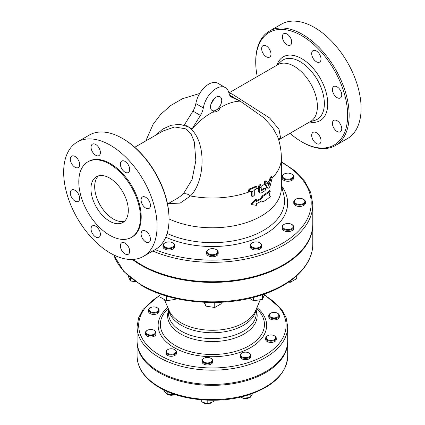 <?xml version="1.0" encoding="UTF-8"?>
<svg xmlns="http://www.w3.org/2000/svg" width="425" height="425" viewBox="0 0 425 425"><rect width="100%" height="100%" fill="white"/><g stroke="black" fill="none" stroke-linecap="round" stroke-linejoin="round"><path stroke-width="0.64" d="M266.65 187.388L267.399 187.823C268.387 188.689 269.338 187.94 270.247 185.582L272.165 177.979L271.989 176.848L270.837 178.208L269.03 185.135L268.674 185.417L266.661 181.496C265.641 181.22 265.136 181.895 265.152 183.504L267.718 188.174L266.65 187.388L264.403 183.074C264.387 181.459 264.887 180.79 265.912 181.061M268.334 184.737L269.03 185.135L268.674 185.417M265.046 190.676L265.907 189.019L265.657 188.424L265.046 188.519A70.019 40.428 180 0 1 261.46 190.708L260.892 184.811L259.266 186.479L259.293 191.887L259.866 193.109L261.221 192.998A70.019 40.428 0 0 0 265.046 190.676M261.221 189.986A68.962 39.817 0 0 0 264.297 188.084L265.657 188.424M259.866 193.109L259.117 192.679L258.543 191.452L258.517 186.044L260.142 184.381L260.892 184.811M266.661 181.496L265.737 180.875M268.292 184.641L270.072 177.767L271.219 176.407L271.989 176.848M254.288 195.341L254.283 189.943A70.013 40.423 0 0 0 256.387 188.998L257.067 186.788L256.323 186.803A69.928 40.37 180 0 1 249.794 189.508L249.039 191.675L249.857 191.702A70.013 40.423 0 0 0 252.11 190.846L252.11 196.238L252.434 196.876L254.288 195.341M252.434 196.876L251.35 195.803L251.35 191.138M249.039 191.675L248.274 191.234L249.029 189.067A68.866 39.759 0 0 0 255.568 186.373L257.067 186.788M229.824 95.482L237.41 99.519M240.205 101.145L263.659 117.635L272.382 127.203L277.525 136.398M162.929 131.022L174.67 126.974L185.852 128.865L191.218 134.263L194.337 141.971L195.856 160.623L192.073 179.531L183.233 194.082A7.926 4.919 -135.3 0 1 190.474 195.957C205.461 180.981 207.129 139.586 188.28 126.825L179.828 124.312L170.924 125.311L162.653 129.12L155.667 135.208M262.756 196.424L261.901 198.656A70.019 40.428 180 0 1 256.498 201.466L256.498 199.739L251.669 204.611L256.498 205.349L256.498 203.623A70.019 40.428 0 0 0 261.901 200.812L262.756 202.034A70.019 40.428 0 0 0 270.353 196.632L269.2 194.778L270.353 191.022A70.019 40.428 180 0 1 262.756 196.424L262.007 195.994A68.962 39.817 0 0 0 269.593 190.581L270.353 191.022M262.756 202.034L261.582 200.993M251.669 204.611L250.909 204.175L255.744 199.304L256.498 199.739M261.901 198.656L261.152 198.225L262.007 195.994M256.498 200.674A68.962 39.817 0 0 0 261.152 198.225M273.307 317.842A4.755 2.747 180 0 1 269.524 315.977A4.755 2.747 180 0 1 270.688 313.188A4.755 2.747 180 0 1 277.413 313.188A4.755 2.747 180 0 1 278.29 316.375A4.755 2.747 180 0 1 273.307 317.842M270.688 313.188L270.316 313.406A5.286 3.049 0 0 0 268.765 315.562A5.286 3.049 0 0 0 273.222 318.575A5.286 3.049 0 0 0 279.337 315.562A5.286 3.049 0 0 0 277.785 313.406L277.413 313.188M279.337 315.562L279.337 316.859A5.286 3.049 180 0 1 273.222 319.871A5.286 3.049 180 0 1 268.765 316.859L268.765 315.562M157.537 307.939L157.165 307.727A4.755 2.747 180 0 1 157.165 311.61A4.755 2.747 180 0 1 150.439 311.61A4.755 2.747 180 0 1 150.439 307.727A4.755 2.747 180 0 1 157.165 307.727L157.537 307.939A5.286 3.049 0 0 1 159.083 310.096L159.083 311.392A5.286 3.049 180 0 1 153.802 314.442A5.286 3.049 180 0 1 148.516 311.392L148.516 310.096A5.286 3.049 0 0 0 153.802 313.151A5.286 3.049 0 0 0 159.083 310.096M150.439 307.727L150.062 307.939A5.286 3.049 0 0 0 148.516 310.096M151.47 329.513A4.755 2.747 180 0 1 154.089 330.283A4.755 2.747 180 0 1 154.089 334.167A4.755 2.747 180 0 1 147.363 334.167A4.755 2.747 180 0 1 147.363 330.283A4.755 2.747 180 0 1 151.47 329.513M147.363 330.283L146.986 330.501A5.286 3.049 0 0 0 145.44 332.658A5.286 3.049 0 0 0 150.726 335.707A5.286 3.049 0 0 0 156.012 332.658A5.286 3.049 0 0 0 154.461 330.501L154.089 330.283M156.012 332.658L156.012 333.949A5.286 3.049 180 0 1 150.726 337.004A5.286 3.049 180 0 1 145.44 333.949L145.44 332.658M167.811 394.432L167.838 394.448A4.755 2.747 0 0 0 174.229 394.628M174.117 394.623A5.286 3.049 180 0 1 173.602 394.793A5.286 3.049 180 0 1 167.848 394.432M169.044 349.068A4.755 2.747 180 0 1 174.569 349.578A4.755 2.747 180 0 1 174.563 353.462A4.755 2.747 180 0 1 167.838 353.462A4.755 2.747 180 0 1 167.838 349.578A4.755 2.747 180 0 1 169.044 349.068M167.838 349.578L167.466 349.791A5.286 3.049 0 0 0 165.92 351.948A5.286 3.049 0 0 0 171.201 355.002A5.286 3.049 0 0 0 176.487 351.948A5.286 3.049 0 0 0 174.941 349.791L174.569 349.578M176.487 351.948L176.487 353.244A5.286 3.049 180 0 1 171.201 356.293A5.286 3.049 180 0 1 165.92 353.244L165.92 351.948M203.676 402.895L204.048 403.107A4.755 2.747 0 0 0 210.773 403.107L211.151 402.895A5.286 3.049 180 0 1 203.676 402.895A5.286 3.049 180 0 1 202.879 402.305M212.112 402.13A5.286 3.049 180 0 1 211.151 402.895M203.177 358.928A4.755 2.747 180 0 1 204.048 358.238A4.755 2.747 180 0 1 210.773 358.238A4.755 2.747 180 0 1 211.108 361.903A4.755 2.747 180 0 1 204.823 362.477A4.755 2.747 180 0 1 203.177 358.928M204.048 358.238L203.676 358.45A5.286 3.049 0 0 0 202.704 359.221A5.286 3.049 0 0 0 202.13 360.607A5.286 3.049 0 0 0 207.411 363.662A5.286 3.049 0 0 0 212.697 360.607A5.286 3.049 0 0 0 211.151 358.45L210.773 358.238M212.697 360.607L212.697 361.903A5.286 3.049 180 0 1 207.411 364.953A5.286 3.049 180 0 1 202.13 361.903L202.13 360.607M242.648 398.013A5.286 3.049 180 0 1 241.782 397.614L242.16 397.827A4.755 2.747 0 0 0 242.845 398.156M242.935 398.188A4.755 2.747 0 0 0 248.885 397.827L249.257 397.614A5.286 3.049 180 0 1 249.257 397.614A5.286 3.049 180 0 1 243.121 398.172M241.782 397.614A5.286 3.049 180 0 1 240.959 396.993M240.826 355.327A4.755 2.747 180 0 1 242.16 352.952A4.755 2.747 180 0 1 248.885 352.952A4.755 2.747 180 0 1 247.679 357.34A4.755 2.747 180 0 1 240.826 355.327M242.16 352.952L241.782 353.17A5.286 3.049 0 0 0 240.237 355.327A5.286 3.049 0 0 0 240.3 355.805A5.286 3.049 0 0 0 245.937 358.365A5.286 3.049 0 0 0 250.808 355.327A5.286 3.049 0 0 0 249.257 353.17L248.885 352.952M250.808 355.327L250.808 356.623A5.286 3.049 180 0 1 245.937 359.662A5.286 3.049 180 0 1 240.3 357.096A5.286 3.049 180 0 1 240.237 356.623L240.237 355.327M163.891 389.953L163.891 390.649L167.216 394.416L174.787 394.405M167.216 391.494L167.216 394.416M174.526 394.32L174.526 394.634M201.083 399.776L201.269 401.832L207.793 403.75L213.934 401.45L213.934 400.265M201.269 399.792L201.269 401.832M207.793 400.191L207.793 403.75M241.15 396.945L242.898 398.193L250.128 397.529L252.753 393.433M242.898 396.509L242.898 398.193M250.128 394.363L250.128 397.529M267.612 339.628A4.755 2.747 180 0 1 267.612 335.745A4.755 2.747 180 0 1 274.337 335.745A4.755 2.747 180 0 1 274.337 339.628A4.755 2.747 180 0 1 267.612 339.628M267.612 335.745L267.24 335.962A5.286 3.049 0 0 0 265.689 338.119A5.286 3.049 0 0 0 267.24 340.276A5.286 3.049 0 0 0 272.999 340.94A5.286 3.049 0 0 0 276.261 338.119A5.286 3.049 0 0 0 274.709 335.962L274.337 335.745M276.261 338.119L276.261 339.416A5.286 3.049 180 0 1 272.999 342.231A5.286 3.049 180 0 1 267.24 341.572A5.286 3.049 180 0 1 265.689 339.416L265.689 338.119M277.328 378.547L278.046 377.814M286.535 229.468A5.286 3.049 180 0 1 284.166 224.363A5.286 3.049 180 0 1 291.635 224.363A5.286 3.049 180 0 1 292.48 228.05A5.286 3.049 180 0 1 286.535 229.468M284.166 224.363L283.788 224.581A5.812 3.357 0 0 0 282.088 226.955A5.812 3.357 0 0 0 286.397 230.196A5.812 3.357 0 0 0 293.712 226.955A5.812 3.357 0 0 0 292.012 224.581L291.635 224.363M293.712 226.955L293.712 228.246A5.812 3.357 180 0 1 286.397 231.492A5.812 3.357 180 0 1 282.088 228.246L282.088 226.955M300.953 204.298A5.286 3.049 180 0 1 295.008 202.879A5.286 3.049 180 0 1 295.848 199.192A5.286 3.049 180 0 1 303.317 199.192A5.286 3.049 180 0 1 300.953 204.298M295.848 199.192L295.471 199.41A5.812 3.357 0 0 0 293.771 201.785A5.812 3.357 0 0 0 301.086 205.025A5.812 3.357 0 0 0 305.394 201.785A5.812 3.357 0 0 0 303.694 199.41L303.317 199.192M305.394 201.785L305.394 203.076A5.812 3.357 180 0 1 301.086 206.322A5.812 3.357 180 0 1 293.771 203.076L293.771 201.785M291.635 178.341A5.286 3.049 180 0 1 284.166 178.341A5.286 3.049 180 0 1 284.166 174.022A5.286 3.049 180 0 1 291.635 174.022A5.286 3.049 180 0 1 291.635 178.341M284.166 174.022L283.788 174.239A5.812 3.357 0 0 0 282.088 176.614A5.812 3.357 0 0 0 285.674 179.711A5.812 3.357 0 0 0 292.012 178.983A5.812 3.357 0 0 0 293.712 176.614A5.812 3.357 0 0 0 292.012 174.239L291.635 174.022M293.712 176.614L293.712 177.905A5.812 3.357 180 0 1 292.012 180.28A5.812 3.357 180 0 1 285.674 181.008A5.812 3.357 180 0 1 282.088 177.905L282.088 176.614M163.683 244.157A5.286 3.049 180 0 1 165.054 242.792A5.286 3.049 180 0 1 172.529 242.792A5.286 3.049 180 0 1 170.159 247.897A5.286 3.049 180 0 1 163.683 244.157M165.054 242.792L164.677 243.01A5.812 3.357 0 0 0 163.173 244.513A5.812 3.357 0 0 0 162.977 245.379A5.812 3.357 0 0 0 168.789 248.737A5.812 3.357 0 0 0 174.601 245.379A5.812 3.357 0 0 0 172.901 243.01L172.529 242.792M174.601 245.379L174.601 246.675A5.812 3.357 180 0 1 168.789 250.033A5.812 3.357 180 0 1 162.977 246.675L162.977 245.379M207.283 252.482A5.286 3.049 180 0 1 208.648 249.533A5.286 3.049 180 0 1 216.123 249.533A5.286 3.049 180 0 1 215.029 254.336A5.286 3.049 180 0 1 207.283 252.482M208.648 249.533L208.277 249.751A5.812 3.357 0 0 0 206.577 252.126A5.812 3.357 0 0 0 206.773 252.992A5.812 3.357 0 0 0 213.148 255.452A5.812 3.357 0 0 0 218.2 252.126A5.812 3.357 0 0 0 216.5 249.751L216.123 249.533M218.2 252.126L218.2 253.417A5.812 3.357 180 0 1 213.148 256.748A5.812 3.357 180 0 1 206.773 254.288A5.812 3.357 180 0 1 206.577 253.417L206.577 252.126M288.633 282.072L290.27 282.328L296.74 278.587L296.74 275.735M290.27 280.93L290.27 282.328M128.031 275.735L130.401 280.957L135.713 281.78M130.401 277.78L130.401 280.957M175.265 298.355L175.265 299.386L175.695 298.456M159.949 293.898L159.949 297.017L166.419 300.751L175.265 299.386M166.419 296.013L166.419 300.751M221.228 302.265L221.228 303.758L214.758 307.498L205.918 306.127L204.138 302.297M205.918 302.372L205.918 306.127M214.758 302.478L214.758 307.498M252.248 247.106A5.286 3.049 180 0 1 252.248 242.792A5.286 3.049 180 0 1 259.723 242.792A5.286 3.049 180 0 1 259.723 247.106A5.286 3.049 180 0 1 252.248 247.106M252.248 242.792L251.876 243.01A5.812 3.357 0 0 0 250.171 245.379A5.812 3.357 0 0 0 251.876 247.754A5.812 3.357 0 0 0 258.209 248.482A5.812 3.357 0 0 0 261.8 245.379A5.812 3.357 0 0 0 260.095 243.01L259.723 242.792M261.8 245.379L261.8 246.675A5.812 3.357 180 0 1 258.209 249.778A5.812 3.357 180 0 1 251.876 249.05A5.812 3.357 180 0 1 250.171 246.675L250.171 245.379M264.828 293.898L262.459 299.386L253.619 300.751L249.48 298.366M253.619 297.346L253.619 300.751M262.459 294.716L262.459 299.386M216.123 110.091A7.926 4.574 -60 0 1 212.16 110.484A7.926 4.574 -60 0 1 212.16 101.331A7.926 4.574 -60 0 1 220.086 96.757A7.926 4.574 -60 0 1 221.303 103.105A7.926 4.574 -60 0 1 216.123 110.091L210.89 113.114A61.567 35.546 120 0 0 192.02 128.977L200.425 115.409A13.212 7.629 120 0 0 203.325 107.918A18.498 10.678 -60 0 1 212.388 91.306A18.498 10.678 -60 0 1 225.372 87.603A18.498 10.678 -60 0 1 228.926 93.139A13.212 7.629 120 0 0 231.466 97.091A13.212 7.629 120 0 0 231.827 97.277L240.226 101.145A61.567 35.546 120 0 0 221.356 107.073L216.123 110.091M211.066 103.753A7.926 4.574 120 0 0 213.711 99.174M225.372 87.603L217.898 83.289A18.498 10.678 120 0 0 204.914 86.987A18.498 10.678 120 0 0 195.851 103.604A13.212 7.629 -60 0 1 192.95 111.09L184.546 124.663L192.02 128.977M235.402 98.361L240.226 101.145M229.627 95.142L232.592 96.757M168.236 203.617L180.168 203.092L190.474 195.957A68.962 39.817 0 0 0 249.454 191.781M183.233 194.082L178.351 197.779L167.53 204.027M169.044 218.392L169.044 219.258L169.044 218.392A64.998 37.528 -120 0 0 123.08 138.784L122.331 138.353A66.056 38.138 60 0 1 169.044 219.258A66.056 38.138 60 0 1 155.359 249.496L143.4 256.402A66.056 38.138 60 0 1 110.373 253.13A66.056 38.138 60 0 1 67.219 194.921A66.056 38.138 60 0 1 77.345 141.987A66.056 38.138 60 0 1 143.406 180.126A66.056 38.138 60 0 1 143.4 256.402M77.345 141.987L89.303 135.081A66.056 38.138 60 0 1 122.331 138.353M128.313 210.412A26.424 15.258 60 0 1 122.841 222.509A26.424 15.258 60 0 1 96.417 207.251A26.424 15.258 60 0 1 96.417 176.742A26.424 15.258 60 0 1 116.779 183.823A26.424 15.258 60 0 1 128.313 210.412M98.419 175.892A26.424 15.258 -120 0 0 100.151 205.094A26.424 15.258 -120 0 0 124.573 221.197M99.02 155.593L99.02 155.593A6.603 3.814 60 0 1 92.416 151.778A6.603 3.814 60 0 1 92.416 144.149A6.603 3.814 60 0 1 99.02 147.964A6.603 3.814 60 0 1 99.02 155.593M79.661 164.533A6.603 3.814 60 0 1 78.29 167.562A6.603 3.814 60 0 1 71.687 163.747A6.603 3.814 60 0 1 71.687 156.118A6.603 3.814 60 0 1 76.776 157.887A6.603 3.814 60 0 1 79.661 164.533M78.29 193.784A6.603 3.814 60 0 1 78.29 201.407A6.603 3.814 60 0 1 71.687 197.593A6.603 3.814 60 0 1 71.687 189.97A6.603 3.814 60 0 1 78.29 193.784M95.715 226.196A6.603 3.814 60 0 1 100.034 232.018A6.603 3.814 60 0 1 99.02 237.315A6.603 3.814 60 0 1 92.416 233.5A6.603 3.814 60 0 1 92.416 225.872A6.603 3.814 60 0 1 95.715 226.196M121.731 242.797L121.731 242.797A6.603 3.814 60 0 1 128.334 246.612A6.603 3.814 60 0 1 128.334 254.235A6.603 3.814 60 0 1 121.731 250.426A6.603 3.814 60 0 1 121.731 242.797M141.089 233.851A6.603 3.814 60 0 1 142.46 230.828A6.603 3.814 60 0 1 149.063 234.643A6.603 3.814 60 0 1 149.063 242.271A6.603 3.814 60 0 1 143.974 240.497A6.603 3.814 60 0 1 141.089 233.851M142.46 204.606A6.603 3.814 60 0 1 142.46 196.977A6.603 3.814 60 0 1 149.063 200.791A6.603 3.814 60 0 1 149.063 208.42A6.603 3.814 60 0 1 142.46 204.606M125.03 172.189A6.603 3.814 60 0 1 120.716 166.366A6.603 3.814 60 0 1 121.731 161.075A6.603 3.814 60 0 1 128.334 164.889A6.603 3.814 60 0 1 128.334 172.518A6.603 3.814 60 0 1 125.03 172.189M131.426 237.384L132.175 236.948A43.6 25.171 -120 0 0 132.175 186.607A43.6 25.171 -120 0 0 88.575 161.436L87.826 161.867A43.6 25.171 -120 0 0 81.143 196.802A43.6 25.171 -120 0 0 109.629 235.222A43.6 25.171 -120 0 0 131.426 237.384A43.6 25.171 -120 0 0 131.426 187.037A43.6 25.171 -120 0 0 87.826 161.867M169.038 218.944A68.962 39.817 0 0 0 242.107 223.906A68.962 39.817 0 0 0 281.35 187.977L281.35 158.201C281.339 150.705 280.064 143.432 277.52 136.383M278.646 139.788A7.926 7.294 -151.9 0 1 280.569 137.881L279.007 129.312L269.652 117.996L231.933 93.909L228.884 92.937M278.688 139.926L280.569 137.881M229.102 92.815L277.838 64.674A32.762 18.918 60 0 1 294.222 66.3A32.762 18.918 60 0 1 315.626 95.168A32.762 18.918 60 0 1 310.606 121.422L279.236 139.533M257.242 76.564A64.998 37.528 60 0 1 255.733 62.199A64.998 37.528 60 0 1 301.697 35.663A64.998 37.528 60 0 1 347.655 115.271A64.998 37.528 60 0 1 301.697 141.807A64.998 37.528 60 0 1 290.009 133.317M283.735 33.692L283.735 33.692A6.603 3.814 60 0 1 290.339 37.506A6.603 3.814 60 0 1 290.339 45.135L290.339 45.135A6.603 3.814 60 0 1 283.735 41.321A6.603 3.814 60 0 1 283.735 33.692M261.641 48.684A6.603 3.814 60 0 1 263.006 45.661A6.603 3.814 60 0 1 268.095 47.43A6.603 3.814 60 0 1 270.98 54.076A6.603 3.814 60 0 1 269.615 57.099A6.603 3.814 60 0 1 264.52 55.33A6.603 3.814 60 0 1 261.641 48.684M319.658 143.778L319.658 143.778A6.603 3.814 60 0 1 313.05 139.963A6.603 3.814 60 0 1 313.05 132.34L313.05 132.34A6.603 3.814 60 0 1 319.658 136.149A6.603 3.814 60 0 1 319.658 143.778M341.753 128.786A6.603 3.814 60 0 1 340.382 131.808A6.603 3.814 60 0 1 335.293 130.039A6.603 3.814 60 0 1 332.408 123.393A6.603 3.814 60 0 1 333.779 120.371A6.603 3.814 60 0 1 338.868 122.14A6.603 3.814 60 0 1 341.753 128.786M340.382 90.334A6.603 3.814 60 0 1 340.382 97.963A6.603 3.814 60 0 1 333.779 94.148A6.603 3.814 60 0 1 333.779 86.519A6.603 3.814 60 0 1 340.382 90.334M316.354 50.942A6.603 3.814 60 0 1 320.668 56.764A6.603 3.814 60 0 1 319.658 62.055A6.603 3.814 60 0 1 316.354 61.731A6.603 3.814 60 0 1 312.04 55.909A6.603 3.814 60 0 1 313.05 50.617A6.603 3.814 60 0 1 316.354 50.942M301.697 141.807L302.441 142.237A66.056 38.138 -120 0 0 335.474 145.509A66.056 38.138 -120 0 0 349.153 115.271A66.056 38.138 -120 0 0 320.317 48.795A66.056 38.138 -120 0 0 269.413 31.094A66.056 38.138 -120 0 0 255.733 61.338L255.733 62.199M335.474 145.509L347.427 138.608A66.056 38.138 -120 0 0 347.427 62.332A66.056 38.138 -120 0 0 281.371 24.193L269.413 31.094M152.745 251.005A100.406 57.97 0 0 0 257.624 256.126A100.406 57.97 0 0 0 312.795 204.372L312.795 223.789A100.406 57.97 180 0 1 250.814 277.344A100.406 57.97 180 0 1 141.387 264.78A100.406 57.97 180 0 1 133.2 259.431M287.693 326.697L287.693 340.935A75.305 43.477 180 0 1 241.203 381.103A75.305 43.477 180 0 1 159.141 371.678A75.305 43.477 180 0 1 137.084 340.935L137.084 326.697A75.305 43.477 0 0 0 159.141 357.441A75.305 43.477 0 0 0 241.203 366.865A75.305 43.477 0 0 0 287.693 326.697L286.147 317.751L281.605 309.241L264.578 294.812M287.688 341.413A75.305 43.477 180 0 1 287.693 341.886A75.305 43.477 180 0 1 241.203 382.054A75.305 43.477 180 0 1 159.141 372.629A75.305 43.477 180 0 1 137.084 341.886A75.305 43.477 180 0 1 137.089 341.413M312.795 224.113A100.406 57.97 180 0 1 312.795 224.437A100.406 57.97 180 0 1 250.814 277.993A100.406 57.97 180 0 1 141.387 265.428A100.406 57.97 180 0 1 132.393 259.473M270.135 181.066A70.019 40.428 0 0 0 271.777 179.616M265.657 184.445A70.019 40.428 0 0 0 267.522 183.122M265.046 188.519L264.297 188.084M259.293 188.217A70.019 40.428 0 0 0 261.221 187.175M259.293 191.887L258.543 191.452M259.266 186.479L258.517 186.044M270.837 178.208L270.072 177.767M265.152 183.504L264.403 183.074M252.11 196.238L251.35 195.803M256.323 186.803L255.568 186.373M249.794 189.508L249.029 189.067M252.11 191.494A70.019 40.428 0 0 0 254.288 190.591M267.15 182.405A68.962 39.817 0 0 0 269.37 180.63M261.216 186.32A68.962 39.817 0 0 0 264.902 184.009M272.143 178.08A68.962 39.817 0 0 0 281.35 158.201M219.783 107.977A7.4 4.271 180 0 1 212.463 112.205M256.897 188.615A68.962 39.817 0 0 0 258.543 187.786M192.95 111.09L200.425 115.409M195.851 103.604L203.325 107.918M231.12 96.868L231.827 97.277M276.813 65.269L281.031 61.434A34.244 19.768 60 0 1 300.151 61.667A34.244 19.768 60 0 1 323.058 93.787A34.244 19.768 60 0 1 315.005 120.28L309.581 122.017M309.687 121.98A36.847 21.271 -120 0 0 327.436 98.924A36.847 21.271 -120 0 0 301.697 58.65A36.847 21.271 -120 0 0 276.898 65.19M281.35 162.212A98.823 57.056 180 0 1 288.293 239.61A98.823 57.056 180 0 1 155.183 249.602M165.771 237.192A75.262 43.451 0 0 0 258.182 237.559A75.262 43.451 0 0 0 281.547 185.938M281.35 185.146L283.815 195.107A72.154 41.655 180 0 1 248.072 237.203A72.154 41.655 180 0 1 167.126 233.437M264.387 295.232A73.722 42.564 180 0 1 264.578 355.459A73.722 42.564 180 0 1 160.262 355.497A73.722 42.564 180 0 1 159.949 295.487M167.838 307.535A54.246 31.317 0 0 0 176.375 348.824A54.246 31.317 0 0 0 248.402 348.824A54.246 31.317 0 0 0 256.934 307.535M312.795 224.437L312.795 243.854A100.406 57.97 180 0 1 250.814 297.41A100.406 57.97 180 0 1 141.387 284.846A100.406 57.97 180 0 1 113.852 254.984M256.248 309.113L256.248 313.289A43.86 25.325 180 0 1 212.388 338.613A43.86 25.325 180 0 1 168.523 313.289L168.523 309.113M168.523 310.516A44.779 25.851 0 0 0 212.388 341.567A44.779 25.851 0 0 0 256.248 310.516M168.661 309.427A43.86 25.325 0 0 0 212.388 332.754A43.86 25.325 0 0 0 256.11 309.427M256.541 308.438L258.033 310.006A52.057 30.058 180 0 1 212.388 354.514A52.057 30.058 180 0 1 166.743 310.006L168.231 308.438M260.334 299.715L255.489 310.861A44.439 25.654 180 0 1 212.388 330.278A44.439 25.654 180 0 1 169.283 310.861L164.385 299.577M159.141 386.867A75.305 43.477 180 0 1 137.084 356.123C137.477 368.533 144.941 379.026 159.465 387.595C182.224 401.131 220.394 404.212 248.609 394.862C273.493 386.352 286.524 373.442 287.693 356.123A75.305 43.477 180 0 1 241.203 396.291A75.305 43.477 180 0 1 159.141 386.867M199.702 93.457L182.362 98.786L170.738 105.501L160.677 114.378L153.08 124.35L145.802 140.903M162.929 131.017L134.768 147.278M312.795 204.372L310.696 192.403L304.528 181.002L294.605 170.637L281.35 161.691M312.795 243.854C313.076 265.189 292.166 285.441 260.775 295.263C223.104 307.758 172.067 303.631 141.716 285.568L123.834 271.564L113.783 254.952M159.949 294.955L143.103 309.331L138.614 317.804L137.084 326.697M137.084 341.886L137.084 356.123M287.693 341.886L287.693 356.123"/></g></svg>
